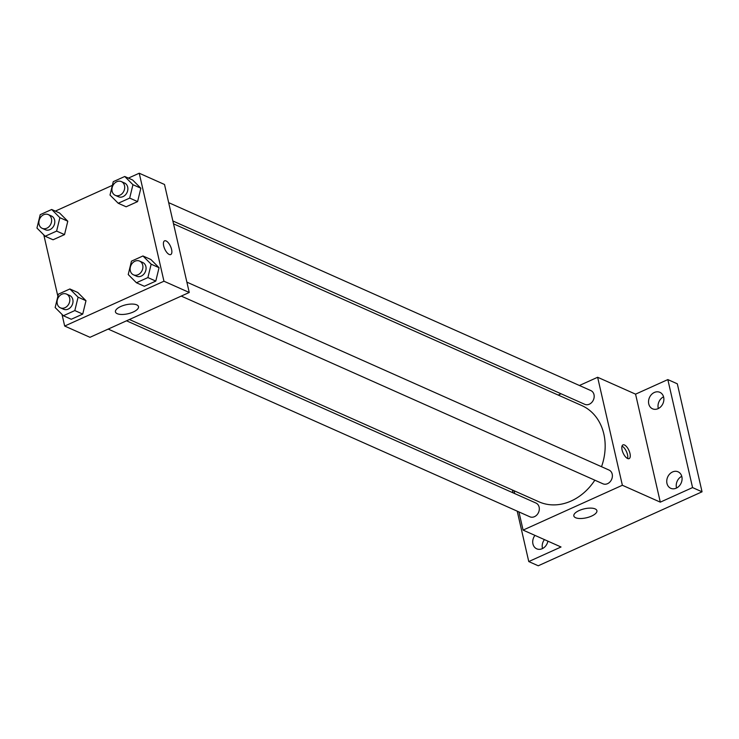<?xml version="1.0" encoding="UTF-8"?>
<svg xmlns="http://www.w3.org/2000/svg" width="739" height="739" viewBox="0 0 739 739"><rect width="100%" height="100%" fill="white"/><g stroke="black" fill="none" stroke-linecap="round" stroke-linejoin="round"><path stroke-width="1.11" d="M544.431 539.599A9.016 7.381 -66 0 0 542.518 548.541M681.755 476.313A9.016 7.381 -66 0 0 676.545 488.017M663.557 396.825A9.016 7.381 -66 0 0 658.338 408.538M579.422 385.49L597.629 377.269L635.568 394.155L667.834 379.587L677.312 383.809L702.05 491.804L538.241 565.778L528.764 561.557L517.217 511.166M558.213 395.069L561.077 393.776M654.348 392.464A9.016 7.381 114 0 1 659.872 392.326A9.016 7.381 114 0 1 663.816 400.372A9.016 7.381 114 0 1 658.061 408.667A9.016 7.381 114 0 1 652.537 408.806A9.016 7.381 114 0 1 648.593 400.76A9.016 7.381 114 0 1 654.348 392.464M672.555 471.953A9.016 7.381 114 0 1 678.079 471.815A9.016 7.381 114 0 1 682.023 479.86A9.016 7.381 114 0 1 676.268 488.156A9.016 7.381 114 0 1 670.744 488.294A9.016 7.381 114 0 1 666.8 480.248A9.016 7.381 114 0 1 672.555 471.953M635.568 394.155L660.296 502.151L692.563 487.583L702.05 491.804M667.834 379.587L692.563 487.583M597.629 377.269L622.367 485.264L660.296 502.151M622.367 485.264L523.092 530.103L561.021 546.989L528.764 561.557M595.135 508.903A11.824 4.6 -12.9 0 1 596.9 510.677A11.824 4.6 -12.9 0 1 586.396 517.799A11.824 4.6 -12.9 0 1 573.843 515.951A11.824 4.6 -12.9 0 1 581.639 509.577A11.824 4.6 -12.9 0 1 595.135 508.903M513.023 492.839L512.367 489.985M547.885 541.142A9.016 7.381 114 0 1 542.241 548.68A9.016 7.381 114 0 1 536.717 548.818A9.016 7.381 114 0 1 534.953 535.378M601.518 466.706A52.681 43.084 -66 0 0 603.846 434.052A52.681 43.084 -66 0 0 581.778 405.563L173.526 223.834M129.39 319.507L538.934 501.809A52.681 43.084 -66 0 0 594.83 480.184M523.092 530.103L518.926 511.924M514.732 493.597L514.076 490.742M108.18 329.086L529.872 516.792A7.519 6.152 -66 0 0 536.837 514.981A7.519 6.152 -66 0 0 539.128 507.13A7.519 6.152 -66 0 0 535.987 503.056L126.526 320.8M172.88 220.979L584.734 404.316A7.519 6.152 -66 0 0 591.699 402.496A7.519 6.152 -66 0 0 593.999 394.644A7.519 6.152 -66 0 0 590.849 390.58L168.677 202.652M186.884 282.141L609.047 470.059A7.519 6.152 114 0 1 611.615 479.426A7.519 6.152 114 0 1 602.941 483.796L181.249 296.09M622.09 449.996A7.519 3.187 -114.3 0 1 622.949 444.896A7.519 3.187 -114.3 0 1 628.944 450.439A7.519 3.187 -114.3 0 1 629.138 458.605A7.519 3.187 -114.3 0 1 622.09 449.996M621.998 446.134A7.519 3.187 -114.3 0 1 626.45 451.566A7.519 3.187 -114.3 0 1 627.587 458.494M128.392 178.108L139.228 173.222L164.511 184.482L189.249 292.478L89.973 337.307L64.681 326.047L62.011 314.398M55.323 211.114L112.383 185.341M77.78 292.487L85.983 300.699L82.731 314.084L71.267 319.266L82.731 314.084L85.983 300.699L77.78 292.487L69.872 288.967L78.085 297.18L74.824 310.565L63.36 315.747L55.157 307.535L58.409 294.15L69.872 288.967M132.641 180.002L140.844 188.214L137.593 201.608L126.129 206.781L137.593 201.608L140.844 188.214L132.641 180.002L124.743 176.492L132.946 184.695L129.685 198.089L118.222 203.262L110.019 195.05L113.279 181.665L124.743 176.492M57.882 296.339L43.813 234.91M139.228 173.222L163.956 281.217L64.681 326.047M59.573 212.998L67.785 221.21L64.524 234.605L53.06 239.778L64.524 234.605L67.785 221.21L59.573 212.998L51.675 209.488L59.877 217.691L56.617 231.085L45.153 236.258L36.95 228.046L40.211 214.661L51.675 209.488M150.848 259.491L159.051 267.703L155.79 281.088L144.327 286.27L155.79 281.088L159.051 267.703L150.848 259.491L142.941 255.971L151.153 264.183L147.892 277.568L136.429 282.751L128.226 274.538L131.477 261.153L142.941 255.971M163.956 281.217L189.249 292.478M136.724 304.856A11.824 4.6 -12.9 0 1 138.489 306.62A11.824 4.6 -12.9 0 1 127.995 313.752A11.824 4.6 -12.9 0 1 115.441 311.904A11.824 4.6 -12.9 0 1 123.237 305.53A11.824 4.6 -12.9 0 1 136.724 304.856M163.688 245.939A7.519 3.187 -114.3 0 1 164.548 240.849A7.519 3.187 -114.3 0 1 170.543 246.392A7.519 3.187 -114.3 0 1 170.727 254.549A7.519 3.187 -114.3 0 1 163.688 245.939M164.538 240.849A7.519 3.187 -114.3 0 1 170.543 246.392A7.519 3.187 -114.3 0 1 170.727 254.549M133.463 274.825L136.632 276.229A7.519 6.152 -66 0 0 143.597 274.409A7.519 6.152 -66 0 0 145.888 266.557A7.519 6.152 -66 0 0 142.738 262.493L139.579 261.089A7.519 6.152 -66 0 0 130.905 265.458A7.519 6.152 -66 0 0 133.463 274.825A7.519 6.152 -66 0 0 140.438 273.005A7.519 6.152 -66 0 0 142.729 265.153A7.519 6.152 -66 0 0 139.579 261.089M151.153 264.183L159.051 267.703M147.892 277.568L155.79 281.088M136.429 282.751L144.327 286.27M60.404 307.821L63.563 309.225A7.519 6.152 -66 0 0 70.528 307.406A7.519 6.152 -66 0 0 72.819 299.554A7.519 6.152 -66 0 0 69.678 295.489L66.51 294.085A7.519 6.152 -66 0 0 57.836 298.454A7.519 6.152 -66 0 0 60.404 307.821A7.519 6.152 -66 0 0 67.369 306.001A7.519 6.152 -66 0 0 69.66 298.15A7.519 6.152 -66 0 0 66.51 294.085M78.085 297.18L85.983 300.699M74.824 310.565L82.731 314.084M63.36 315.747L71.267 319.266M115.266 195.336L118.425 196.74A7.519 6.152 -66 0 0 125.39 194.93A7.519 6.152 -66 0 0 127.69 187.078A7.519 6.152 -66 0 0 124.54 183.004L121.372 181.6A7.519 6.152 -66 0 0 112.707 185.969A7.519 6.152 -66 0 0 115.266 195.336A7.519 6.152 -66 0 0 122.231 193.516A7.519 6.152 -66 0 0 124.522 185.665A7.519 6.152 -66 0 0 121.372 181.6M132.946 184.695L140.844 188.214M129.685 198.089L137.593 201.608M118.222 203.262L126.129 206.781M42.197 228.333L45.356 229.737A7.519 6.152 -66 0 0 52.321 227.926A7.519 6.152 -66 0 0 54.621 220.074A7.519 6.152 -66 0 0 51.471 216L48.312 214.596A7.519 6.152 -66 0 0 39.638 218.966A7.519 6.152 -66 0 0 42.197 228.333A7.519 6.152 -66 0 0 49.162 226.513A7.519 6.152 -66 0 0 51.453 218.661A7.519 6.152 -66 0 0 48.312 214.596M59.877 217.691L67.785 221.21M56.617 231.085L64.524 234.605M45.153 236.258L53.06 239.778"/></g></svg>
